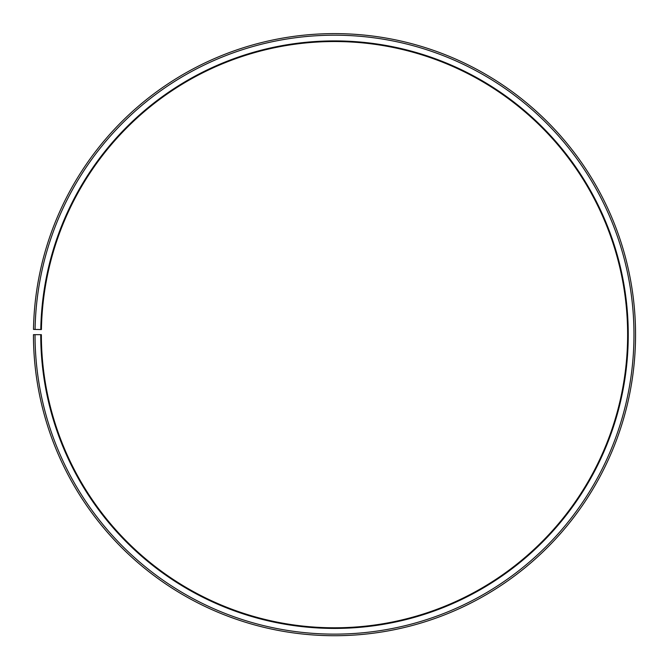<?xml version="1.0" encoding="UTF-8"?>
<svg xmlns="http://www.w3.org/2000/svg" width="669" height="669" viewBox="0 0 669 669"><rect width="100%" height="100%" fill="white"/><g stroke="black" fill="none" stroke-linecap="round" stroke-linejoin="round"><path stroke-width="1" d="M627.631 334.667A293.131 293.131 0 0 0 337.059 41.545A293.131 293.131 0 0 0 41.419 329.549L40.784 329.541A293.758 293.758 0 0 1 337.067 40.918A293.758 293.758 0 0 1 628.258 334.667A293.758 293.758 0 0 1 334.5 628.425A293.758 293.758 0 0 1 40.742 334.667L41.369 334.667A293.131 293.131 0 0 0 334.5 627.79A293.131 293.131 0 0 0 627.631 334.667M35.081 329.441L33.492 329.407A301.05 301.05 0 0 1 337.126 33.626A301.05 301.05 0 0 1 635.55 334.667A301.05 301.05 0 0 1 334.5 635.717A301.05 301.05 0 0 1 33.45 334.667L35.031 334.667A299.469 299.469 0 0 0 334.5 634.128A299.469 299.469 0 0 0 633.969 334.667A299.469 299.469 0 0 0 337.117 35.206A299.469 299.469 0 0 0 35.081 329.441L40.784 329.541M35.031 334.667L40.742 334.667"/></g></svg>
